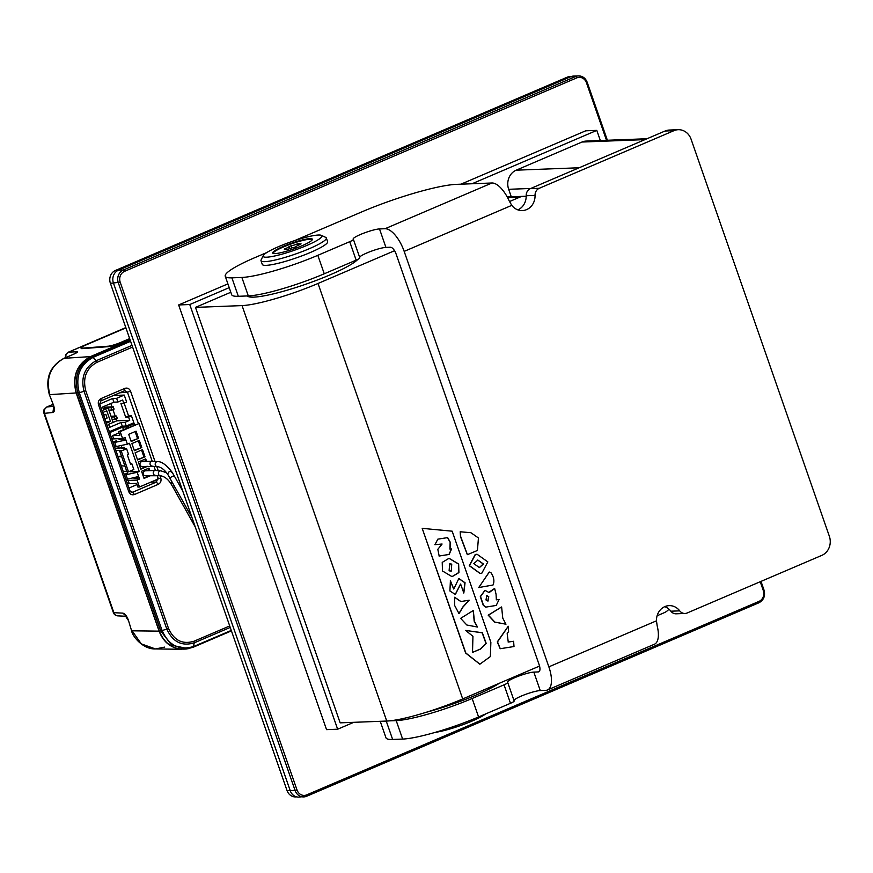 <?xml version="1.0" encoding="UTF-8"?>
<svg xmlns="http://www.w3.org/2000/svg" width="873" height="873" viewBox="0 0 873 873"><rect width="100%" height="100%" fill="white"/><g stroke="black" fill="none" stroke-linecap="round" stroke-linejoin="round"><path stroke-width="1.31" d="M53.613 407.505L52.926 412.471L44.447 413.344L113.872 612.693A4.943 0.72 -19.2 0 1 113.359 612.562L43.934 413.213L44.479 409.568L46.662 407.047L52.784 404.428M164.691 647.1L155.459 648.945L141.306 643.892L132.096 630.819L159.093 631.146L76.147 392.959L49.848 394.629C45.647 378.053 50.405 365.94 64.111 358.301L90.421 356.621L130.033 339.673M125.919 327.877L85.936 344.988A9.887 1.288 -19.6 0 0 81.003 347.967L81.167 348.436A9.887 1.288 -19.6 0 0 82.248 348.633L108.536 346.646A9.887 1.288 -19.6 0 0 121.14 342.794L129.826 339.073M65.551 355.224L68.476 352.19L65.519 354.962L65.453 358.432M65.682 357.57L65.999 354.787M125.843 327.648L68.476 352.19L76.769 351.764L74.598 353.729M90.421 356.621C76.769 364.292 72.012 376.405 76.147 392.959M159.093 631.146C163.316 641.884 170.628 647.897 181.017 649.206M111.209 407.691L112.006 409.994L114.068 409.11L113.261 406.807L111.209 407.691L104.105 407.953L106.168 407.08L113.261 406.807M108.885 410.114L112.006 409.994M117.277 418.342L116.48 416.039L114.418 416.923L115.225 419.226L117.277 418.342M111.024 416.246L116.48 416.039M113.359 612.562A4.943 4.943 0 0 0 117.779 615.869A4.943 4.42 92.8 0 1 113.872 612.693L122.798 613.13C124.872 613.599 126.716 615.88 128.32 619.972L131.572 630.688C132.139 635.686 142.485 649.425 155.459 648.945L181.89 649.272M122.798 613.13L126.53 616.294M113.163 422.379L116.851 420.808L129.717 420.317L124.981 422.336L120.998 422.488L109.682 427.323L108.645 424.322L113.163 422.39L108.176 408.084L103.658 410.015L102.61 407.014L113.916 402.18L117.91 402.027L116.622 398.328L112.639 398.481L99.729 404.003M103.058 408.28L108.176 408.084M130.055 339.739L90.606 356.621C76.966 364.27 72.208 376.372 76.355 392.905L159.323 631.179C164.855 644.296 174.033 650.221 186.887 648.945L193.293 647.188L194.243 642.834C181.868 646.533 172.734 641.971 166.841 629.138L84.026 391.322L79.268 392.697L162.105 630.568L168.554 628.516C174.011 640.444 182.501 644.689 194.002 641.229L194.243 642.834L230.243 627.436M90.606 356.621L92.123 356.664C78.461 364.303 73.714 376.394 77.872 392.948L160.741 630.928L171.741 645.256L188.306 648.683L231.443 630.884M154.958 461.271L130.568 391.235L127.425 392.152L124.795 390.646M160.774 477.968C161.505 480.87 160.665 482.998 158.264 484.34L156.376 482.071L157.631 478.884L160.774 477.968L159.977 475.698M101.05 400.783L124.566 390.722L124.85 388.376L101.05 398.557C98.649 399.899 97.82 402.027 98.551 404.93L99.511 404.09M101.05 398.557L100.919 400.871L124.708 390.689M158.264 484.34L134.475 494.522L132.576 492.252L129.979 490.888L99.773 404.166L100.919 400.871M129.717 490.822L128.757 491.663C129.968 494.358 131.878 495.307 134.475 494.522M81.003 347.967A9.887 1.288 -19.6 0 0 82.084 348.174L108.372 346.188A9.887 1.288 -19.6 0 0 120.965 342.336L129.662 338.615M131.474 423.798L134.202 423.7L126.596 426.952L122.602 427.104L109.692 432.626M115.389 449.017L118.641 447.631L118.968 448.558M123.977 471.333L123.268 471.638M128.975 488.029L137.039 484.58M129.302 483.642L128.255 480.641M137.683 478.295L132.51 477.957M113.206 442.742L125.93 440.014L127.382 444.171L129.433 443.288L139.244 471.453L130.372 471.791L130.132 471.104M121.871 447.402L121.26 445.634M124.108 439.283L119.11 439.479L118.837 438.672M113.621 438.639L112.584 435.638L119.034 432.877M122.602 427.104L123.464 429.592M134.202 423.7L134.595 424.835M102.698 412.547L106.768 410.801L110.467 421.419L106.397 423.165M109.365 431.709L122.275 426.177L120.998 422.488M112.639 398.481L113.916 402.18M113.501 395.491L124.239 395.076L116.622 398.328M124.239 395.076L126.64 402.006L123.77 403.228L122.646 399.998L117.91 402.027M124.097 403.086L128.582 415.963L125.701 417.196L128.593 417.087L131.463 415.854L128.582 415.963M131.463 415.854L133.875 422.772L126.269 426.024L122.275 426.177M105.851 421.604L110.467 421.419M104.935 418.985L107.128 418.047L105.84 414.348L103.352 414.446M129.717 420.317L128.593 417.087M124.981 422.336L126.269 426.024M126.596 426.952L126.989 428.086M125.701 417.196L120.878 403.348L123.77 403.228M116.851 420.808L116.164 418.822M115.203 416.083L112.944 409.59M111.995 406.851L110.827 403.501M103.647 415.286L105.84 414.348M112.104 419.346L115.225 419.226M111.297 417.043L114.418 416.923M290.251 790.752L113.414 282.961A9.887 8.828 -92.2 0 1 118.422 270.215L570.713 76.726A9.887 8.828 -92.2 0 1 573.55 76.082L578.428 75.896A9.887 8.828 87.8 0 0 575.591 76.54L123.311 270.03A9.887 8.828 87.8 0 0 118.302 282.776L295.129 790.567A9.887 8.828 87.8 0 0 303.728 796.918A9.887 8.828 87.8 0 0 306.565 796.274A1.484 0.633 -113.2 0 0 306.674 796.252A1.484 0.633 -113.2 0 0 306.75 794.866A8.403 7.508 87.8 0 1 297.027 790.01L290.251 790.752A9.887 8.828 -92.2 0 0 298.85 797.104L306.674 796.252L758.953 602.763A1.484 0.633 66.8 0 1 758.855 602.785L306.75 796.198M600.34 140.531L596.805 130.383L585.718 130.808L460.955 184.181M227.908 283.878L178.659 304.95L326.557 729.642L337.644 729.217L353.772 722.32M296.634 796.874L295.652 796.918A9.887 8.828 -92.2 0 1 287.042 790.556L110.38 283.234A9.887 8.828 -92.2 0 1 115.389 270.477L567.254 77.173A9.887 8.828 -92.2 0 1 570.091 76.529L571.357 76.475M579.148 167.769L516.183 170.18L581.964 142.037A14.819 13.237 87.8 0 1 586.22 141.077L646.991 138.742M195.476 307.383L340.154 722.844L386.739 721.054A59.288 8.632 160.8 0 0 462.701 698.935L318.012 283.474A59.288 8.632 -19.2 0 1 242.061 305.594L195.476 307.383L230.821 292.259M511.272 196.796L508.664 189.299A14.819 13.237 87.8 0 1 516.183 170.18M596.805 130.383L472.053 183.756M229.217 287.643L189.757 304.524L337.644 729.217M178.659 304.95L189.757 304.524M668.969 609.168A14.819 13.237 87.8 0 1 664.167 612.737L657.107 615.76M539.547 666.055L462.701 698.935M247.332 295.947A59.288 8.632 -19.2 0 0 253.737 297.136A59.288 8.632 -19.2 0 0 310.908 282.405A59.288 8.632 -19.2 0 0 357.854 259.357M526.179 196.469A14.819 13.237 87.8 0 0 523.745 196.316A14.819 13.237 87.8 0 0 519.49 197.276L509.494 201.554M394.552 250.726L318.012 283.474M479.997 573.397L469.248 565.682L475.239 554.464L476.974 554.257M467.317 554.65L460.497 536.655L460.18 531.777M479.779 664.167L465.604 653.004L422.205 528.383L465.822 653.004L479.888 664.167L490.364 656.572L490.866 642.288L452.17 531.188L422.423 528.372M508.217 626.29L497.283 641.906L500.164 648.704M513.499 641.273L508.141 642.048M508.512 631.55L508.326 626.279L497.501 641.906L500.273 648.704L514.001 646.533L513.608 641.262L508.25 642.048L507.169 633.612L508.588 631.55M501.517 606.986L488.193 615.17L494.664 622.1L505.882 624.206M485.704 607.117L483.271 605.316L480.303 596.608L484.908 590.366M488.858 592.265L494.544 588.489M496.257 599.827L498.974 599.489M478.775 587.529L489.207 572.055M486.217 643.456L480.587 649.043L472.511 652.404L472.948 636.308L465.658 630.448L482.333 632.739L486.217 643.456M474.41 621.238L477.487 627.043L466.837 625.013L460.628 618.357L473.308 610.5L474.41 621.238M442.48 570.986L442.229 562.387L449.049 558.294L458.652 563.991L458.914 572.59L452.083 576.671L442.48 570.986M450.359 542.395L450.021 549.052L451.57 548.964L449.137 554.453L439.163 556.025L437.82 549.346L442.087 544.032L434.972 544.665L437.831 539.154L447.663 537.604L450.359 542.395M462.996 607.051L459.002 613.599L454.669 605.535L454.713 597.252L460.922 601.53L469.194 600.198L462.996 607.051M449.922 590.999L450.403 580.807L453.785 588.991L458.849 578.515L465.058 582.749L463.825 593.007L460.617 584.048L455.368 594.458L449.922 590.999M472.402 652.404L480.412 649.032L485.988 643.456L482.147 632.794L465.549 630.448M477.389 627.043L474.181 621.238L473.21 610.511M451.974 576.671L458.718 572.546L458.434 564.002L448.94 558.305M451.177 571.084L449.104 570.833L449.66 563.871M451.745 564.111L449.781 563.86L449.322 570.833L451.286 571.073L451.745 564.111M439.054 556.025L448.918 554.464L451.461 548.964M449.911 549.052L450.141 542.406L447.554 537.615M434.863 544.676L441.978 544.043M460.813 601.541L454.593 597.263M458.892 613.599L462.777 607.051L469.074 600.198M455.259 594.458L460.508 584.059M463.705 593.007L464.84 582.76L458.729 578.515M453.665 588.98L450.293 580.818M488.411 615.159L494.882 622.089L505.969 624.206L502.761 618.149L501.626 606.975L488.411 615.159M496.05 594.175L494.653 588.489L489.12 592.603L485.017 590.355L480.532 596.608L483.489 605.305L485.803 607.117L496.224 605.436L499.094 599.478L496.366 599.827L496.05 594.175M488.76 596.706L487.996 601.082L485.988 599.958L486.818 595.528L488.76 596.706M487.876 601.082L488.542 596.717L486.708 595.539M478.917 587.518L493.005 585.03C494.631 581.309 493.976 577.239 491.052 572.819L489.317 572.044L478.731 587.529M481.863 573.146L487.832 561.896L477.084 554.257L475.458 554.453L469.478 565.671L480.106 573.386L481.863 573.146M483.446 563.991L479.43 567.581L473.799 563.652L477.847 560.062L483.446 563.991M479.321 567.581L483.216 563.991L477.738 560.062M460.715 536.655L467.426 554.65L477.433 550.47L478.437 537.975L470.929 532.726L460.289 531.777L460.715 536.655M485.628 713.939A31.122 4.529 160.8 0 1 472.097 721.054A31.122 4.529 160.8 0 1 435.147 732.392M297.322 243.873L299.112 243.523A4.474 0.655 -19.2 0 0 298.599 244.058A4.474 0.655 -19.2 0 0 301.043 243.818L300.541 244.375A4.474 0.655 -19.2 0 0 296.405 246.502A4.474 0.655 -19.2 0 0 296.416 246.524L294.125 247.43A4.474 0.655 -19.2 0 0 288.079 249.274L286.279 249.623A4.474 0.655 -19.2 0 0 286.802 249.078A4.474 0.655 -19.2 0 0 284.358 249.329L284.849 248.772A4.474 0.655 -19.2 0 0 288.996 246.644A4.474 0.655 -19.2 0 0 288.985 246.623L291.266 245.717A4.474 0.655 -19.2 0 0 297.322 243.873L297.868 245.444M359.752 257.742A7.41 1.08 160.8 0 1 359.829 257.83A7.41 1.08 160.8 0 1 356.151 260.143L324.265 273.784A59.288 8.632 160.8 0 1 248.303 295.914L238.318 296.296A59.288 8.632 160.8 0 1 231.672 294.692L225.234 276.217A59.288 8.632 -19.2 0 0 231.891 277.832L241.876 277.45A59.288 8.632 -19.2 0 0 317.827 255.32L349.724 241.679A7.41 1.08 -19.2 0 0 353.401 239.366A7.41 1.08 -19.2 0 0 353.325 239.278A14.819 2.161 160.8 0 1 353.172 239.093A14.819 2.161 160.8 0 1 363.397 233.298A14.819 2.161 160.8 0 1 379.504 228.933L385.048 228.726A24.706 10.498 -113.2 0 1 404.177 251.38L548.855 666.841A24.706 10.498 -113.2 0 1 547.48 689.986A24.706 10.498 -113.2 0 1 545.811 690.347L540.256 690.565A14.819 2.161 -19.2 0 0 525.022 694.592A14.819 2.161 -19.2 0 0 513.946 700.419M359.621 257.251A14.819 2.161 -19.2 0 1 370.698 251.435A14.819 2.161 -19.2 0 1 385.931 247.397L390.373 247.234A7.41 3.154 66.8 0 1 396.113 254.032L539.187 664.877A7.41 3.154 66.8 0 1 538.772 671.817A7.41 3.154 66.8 0 1 538.27 671.926L533.829 672.101A14.819 2.161 160.8 0 0 517.722 676.466A14.819 2.161 160.8 0 0 507.497 682.25A14.819 2.161 160.8 0 0 507.649 682.435A7.41 1.08 -19.2 0 1 507.726 682.522A7.41 1.08 -19.2 0 1 504.048 684.836L510.476 703.3A7.41 1.08 160.8 0 0 514.153 700.997L507.726 682.522M547.48 689.986L654.39 644.252A24.706 10.498 66.8 0 0 657.151 625.734L656.474 620.812A14.819 13.237 -92.2 0 1 669.144 605.633A14.819 13.237 -92.2 0 1 679.729 610.86A7.41 6.624 87.8 0 0 685.021 613.468L676.149 613.806A7.41 6.624 -92.2 0 1 670.857 611.198A14.819 13.237 87.8 0 0 664.735 606.67M517.907 209.88A14.819 13.237 87.8 0 0 526.179 195.738A7.41 6.624 -92.2 0 1 530.38 188.633L665.073 131.015A14.819 13.237 -92.2 0 1 669.329 130.044L678.201 129.706A14.819 13.237 87.8 0 0 673.945 130.666L539.252 188.295A7.41 6.624 87.8 0 0 535.051 195.399A14.819 13.237 -92.2 0 1 522.381 210.568A14.819 13.237 -92.2 0 1 511.785 205.351L509.254 201.041A24.706 10.498 66.8 0 0 491.957 182.992L456.459 184.356A74.107 10.782 -19.2 0 0 361.509 212.008L294.637 240.621M685.021 613.468A7.41 6.624 87.8 0 0 687.149 612.988L821.842 555.37A14.819 13.237 87.8 0 0 829.35 536.24L691.1 139.244A14.819 13.237 87.8 0 0 678.201 129.706M266.854 252.504L254.61 257.742A59.288 8.632 -19.2 0 0 225.234 276.217M380.235 721.305L385.997 737.849A59.288 8.632 160.8 0 0 392.643 739.453L402.628 739.071A59.288 8.632 160.8 0 0 478.59 716.951L510.476 703.3M389.489 720.869L396.2 720.607A59.288 8.632 -19.2 0 0 472.151 698.487L504.048 684.836M426.035 712.346A59.288 8.632 -19.2 0 0 499.356 683.243M263.242 255.603L261.114 259.892A34.582 5.031 -19.2 0 0 261.005 260.721L262.293 264.41A34.582 5.031 -19.2 0 0 310.482 252.439A34.582 5.031 -19.2 0 0 327.615 241.657L326.327 237.969A34.582 5.031 -19.2 0 0 325.727 237.391L321.395 235.361A31.122 4.529 -19.2 0 0 278.563 246.644A31.122 4.529 -19.2 0 0 263.242 255.603A31.122 4.529 -19.2 0 0 276.25 255.636A31.122 4.529 -19.2 0 0 306.51 245.575A31.122 4.529 -19.2 0 0 321.395 235.361M261.005 260.721A34.582 5.031 -19.2 0 0 309.195 248.75A34.582 5.031 -19.2 0 0 326.327 237.969M301.971 245.75A20.996 3.055 160.8 0 1 273.074 253.366A20.996 3.055 160.8 0 1 283.114 246.47A20.996 3.055 160.8 0 1 303.531 239.682A20.996 3.055 160.8 0 1 312.305 239.704A20.996 3.055 160.8 0 1 301.971 245.75M312.087 240.031A20.505 2.979 -19.2 0 0 283.496 246.928A20.505 2.979 -19.2 0 0 273.445 253.486M152.349 466.149A2.466 2.204 87.8 0 1 151.455 461.37A2.466 2.204 87.8 0 1 152.164 461.217L142.07 461.599A2.466 2.204 87.8 0 0 142.255 466.542L156.933 466.498A2.466 2.15 100.2 0 0 156.976 466.498M146.369 466.378L140.684 468.812M144.743 459.285L145.507 461.468M157.151 475.392L158.373 478.917L139.462 487.003L137.05 480.085L139.516 479.026L137.181 472.326L139.244 471.453M111.886 438.944L122.58 438.53L120.168 431.611L139.08 423.514L152.208 461.217M153.932 466.16L155.427 470.449M122.58 438.53L125.046 437.482L125.93 440.014L124.381 440.079L123.682 438.06M147.472 466.335L140.815 469.183L138.327 462.035L145.726 458.871L146.62 461.424M150.691 475.567L144.034 478.415L141.535 471.267L148.934 468.103L149.829 470.656M145.005 456.786L137.596 459.951L135.108 452.803L142.506 449.628L145.005 456.786L137.465 459.58M141.786 447.554L134.387 450.719L131.888 443.571L139.298 440.396L141.786 447.554L134.256 450.348M138.567 438.322L131.168 441.487L128.68 434.339L136.079 431.164L138.567 438.322L131.037 441.116M127.709 473.013L124.261 474.486M124.468 475.065L137.181 472.326M138.632 476.483L127.491 479.157L126.05 474.999M125.908 479.212L127.491 479.157M137.05 480.085L126.356 480.488M139.516 479.026L137.967 479.081L137.181 476.833M127.48 483.718L136.625 483.369L137.912 487.069L139.462 487.003M127.382 444.171L114.658 446.9M120.168 431.611L118.619 431.666L139.08 423.514M112.584 435.638L119.907 435.365L118.619 431.666M116.458 440.701L113.01 442.175M114.8 442.687L116.24 446.845M115.945 450.599L121.358 450.392L119.71 451.09L121.26 451.035L126.607 448.744L121.183 448.471L124.064 447.238L116.229 448.657M124.064 447.238L124.446 448.351M126.607 448.744L128.615 454.517L127.382 455.04L130.601 464.272L131.834 463.749L133.842 469.521L128.495 471.802L121.26 451.035M119.71 451.09L126.945 471.867L128.495 471.802M121.5 456.23L117.953 456.361M118.019 456.568L121.718 456.863M124.937 466.095L121.238 465.8M123.18 471.365L126.727 471.234M131.834 463.749L130.273 463.323M147.963 468.517L148.716 470.7M149.578 475.61L143.903 478.044M155.569 475.381A2.466 2.204 87.8 0 1 154.663 470.602A2.466 2.204 87.8 0 1 155.372 470.449L145.278 470.831A2.466 2.204 87.8 0 0 145.475 475.774L160.152 475.73A2.466 2.15 100.2 0 0 160.196 475.73M141.535 450.053L143.892 456.83M138.316 440.821L140.673 447.598M135.097 431.589L137.465 438.366M53.395 406.305L46.913 406.982L52.795 404.461M63.543 358.552L73.779 354.165C77.25 352.616 78.243 351.819 76.769 351.764M128.32 619.972L131.572 630.688M73.779 354.165L63.816 358.366C49.936 366.18 45.101 378.216 49.325 394.498L53.624 405.476C54.868 409.579 54.639 411.914 52.926 412.471M49.325 394.498L53.624 405.476M75.755 353.118L73.223 354.405M127.796 619.841L125.516 615.978L126.716 616.305M85.75 390.722C82.553 377.813 86.274 368.362 96.892 362.35L96.019 360.778C84.616 367.26 80.622 377.442 84.026 391.322L85.75 390.722L168.554 628.516M132.019 345.381L96.019 360.778L93.16 357.33C79.803 364.761 75.176 376.558 79.268 392.697L76.355 392.905M159.323 631.179L162.105 630.568C168.86 645.573 179.434 650.865 193.839 646.424L231.28 630.415M229.719 625.952L194.002 641.229M130.568 391.235C129.357 388.54 127.447 387.59 124.85 388.376M158.177 470.503L156.769 466.466M128.757 491.663L98.551 404.93M96.892 362.35L132.609 347.072M131.07 492.23L132.576 492.252L156.376 482.071L150.789 482.158M138.36 423.547L127.425 392.152L119.732 392.817M130.263 340.339L92.123 356.664L93.16 357.33L130.601 341.31M231.443 630.873L193.511 647.1M113.414 282.961L120.201 282.219L297.027 790.01M120.201 282.219A8.403 7.508 87.8 0 1 124.457 271.383A1.484 0.633 -113.2 0 0 123.311 270.03L118.422 270.215M570.713 76.726L575.591 76.54A1.484 0.633 66.8 0 1 576.737 77.893L124.457 271.383M587.027 82.248A9.887 8.828 87.8 0 0 578.428 75.896C582.575 75.973 585.499 78.101 587.191 82.291L587.027 82.248M760.219 581.724L763.297 590.541A8.403 7.508 87.8 0 1 759.03 601.377L306.75 794.866M576.737 77.893A8.403 7.508 87.8 0 1 586.46 82.749L606.495 140.291M586.46 82.749L587.191 82.291L607.379 140.258M763.864 590.039L763.297 590.541M759.03 601.377A1.484 0.633 66.8 0 1 758.953 602.763C763.788 600.089 765.479 595.855 764.028 590.083L761.005 581.396M118.062 270.379L115.389 270.477M567.254 77.173L569.905 77.064M290.142 790.436L287.042 790.556M110.38 283.234L113.468 283.114M242.061 305.594L386.739 721.054M507.639 197.734L519.49 197.276M644.94 139.625L581.964 142.037M530.795 188.459L508.664 189.299M665.073 131.015L673.945 130.666M539.252 188.295L530.38 188.633M526.179 195.738L535.051 195.399M324.265 273.784L317.827 255.32M241.876 277.45L248.303 295.914M238.318 296.296L231.891 277.832M491.957 182.992L385.048 228.726M404.177 251.38L511.785 205.351M385.931 247.397L379.504 228.933M540.256 690.565L533.829 672.101M679.729 610.86L670.857 611.198M656.474 620.812L548.855 666.841M539.198 671.533L538.27 671.926M478.59 716.951L472.151 698.487M396.2 720.607L402.628 739.071M392.643 739.453L386.237 721.076M349.724 241.679L356.151 260.143M288.996 246.666L289.683 248.619L288.996 246.644M291.266 245.717L292.019 247.856M172.363 472.86C170.322 470.634 168.762 471.082 167.681 474.214L170.639 479.528A2.466 1.942 -29.2 0 1 174.938 477.084L182.73 491.008M174.949 477.116L172.134 472.26C166.536 465.069 161.756 461.533 157.806 461.631A2.466 2.15 100.2 0 0 156.911 466.488C161.145 467.033 164.801 469.816 167.911 474.814M166.514 472.74L161.025 470.863A2.466 2.15 100.2 0 0 160.13 475.72C164.353 476.276 168.009 479.048 171.119 484.046L173.858 488.76A2.466 1.942 -29.2 0 1 174.447 486.316M171.675 481.372L171.119 484.046M43.934 413.213L43.988 409.764L46.662 407.047M53.1 405.345L53.624 408.051L54.104 407.134M125.821 327.593L68.181 352.256M117.779 615.869L125.81 616.262M507.224 196.949L523.745 196.316M359.829 257.83L353.401 239.366M298.915 244.986L298.599 244.058M287.01 249.667L286.802 249.078M152.164 461.217L157.806 461.631M173.858 488.76L195.268 526.997M155.372 470.449L161.025 470.863M170.639 479.528L192.049 517.765"/></g></svg>
